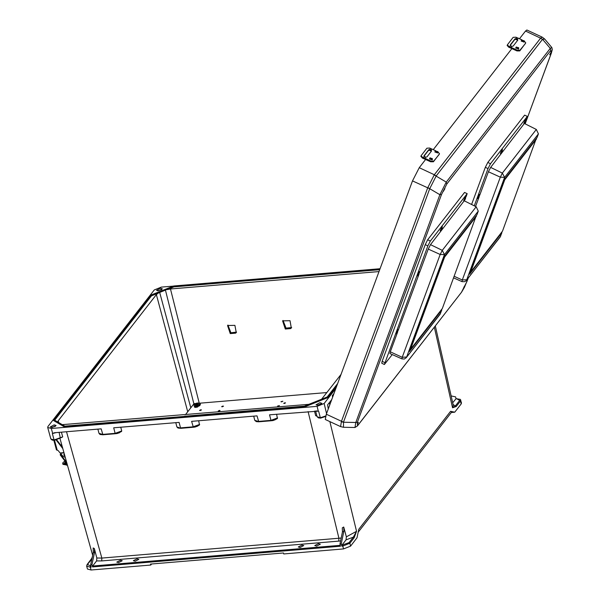 <?xml version="1.0" encoding="UTF-8"?>
<svg xmlns="http://www.w3.org/2000/svg" width="600" height="600" viewBox="0 0 600 600"><rect width="100%" height="100%" fill="white"/><g stroke="black" fill="none" stroke-linecap="round" stroke-linejoin="round"><path stroke-width="0.9" d="M300.075 547.463L303.743 545.58L301.92 545.085L298.252 546.967L300.075 547.463M135.165 561.225L138.84 559.342L137.017 558.847L133.35 560.73L135.165 561.225M318.472 543.705L314.805 545.588L316.627 546.082L320.295 544.2L318.472 543.705M321.225 404.153L317.032 405.217M319.928 402.668L316.043 404.79L317.947 405.217L321.892 403.312L319.928 402.668M118.613 562.605L116.79 562.11L120.458 560.227L122.28 560.722L118.613 562.605M51.24 427.395L55.425 426.33M52.155 427.395L50.25 426.967L54.135 424.845L56.1 425.49L52.155 427.395M161.73 289.702L157.538 290.76M158.453 290.76L162.398 288.855L160.433 288.218L156.547 290.332L158.453 290.76M379.013 271.582L170.453 288.983L199.222 403.058M379.702 269.722L173.947 286.89L167.28 289.545L170.453 288.983M187.725 411.735L156.375 294.6L158.115 293.197L151.447 295.86L54.69 420.24M156.375 294.6L58.162 420.847L57.787 422.04M236.572 332.13L230.947 332.745L227.933 325.065M291.645 327.532L286.028 328.155L283.013 320.468M451.178 395.933L455.61 396.923L456.067 398.745M91.005 566.13L87.412 564.487L86.602 565.987L87.412 569.025L91.05 570L150.78 565.013L150.54 564.053L283.507 552.96L283.748 553.92L343.478 548.94L342.795 546.053L341.835 546.135L341.903 545.197L346.072 539.835L346.373 536.85L343.748 527.002L343.875 531.255L342.472 531.877L342.337 527.888L343.748 527.002M184.672 416.22L304.312 406.147L304.493 406.95L64.582 426.967L53.528 420.555L53.512 419.97L54.195 420.053M304.493 406.95L327.765 397.673L336.69 386.197M173.34 286.103L161.295 287.108L154.252 289.92L47.947 426.555L47.662 427.53L50.858 438.96L54.075 439.95L52.35 433.582L56.16 432.63M253.695 416.153L254.798 420.375L258.45 421.395L270.968 420.353L269.528 414.825L318.27 411.15L317.093 406.32L51.3 428.498L47.662 427.53M317.093 406.32L324.135 403.507L326.58 413.572M335.865 388.425L324.135 403.507M235.68 333.15L230.25 333.608L227.55 325.47L234.938 325.312L236.25 332.58L235.68 333.15L236.385 332.295M290.76 328.553L285.322 329.01L282.63 320.873L290.017 320.722L291.33 327.99L290.76 328.553L291.465 327.697M167.28 289.545L165.375 289.822L158.115 293.197M293.7 276.038L293.243 276L293.618 276.15M173.947 286.89L173.76 285.975M193.845 403.875L165.375 289.822M150.532 295.41L151.447 295.86M379.875 269.235L173.843 286.433L159.578 292.125L190.808 407.775M341.077 374.317L321.63 399.24M456 398.805L452.722 402.75M455.783 398.82L456.743 398.745L459.675 400.44L455.4 405.93L452.588 407.79L456.217 406.522L453.135 404.565M456.217 406.522L460.485 401.04L461.16 403.912L454.695 412.222L451.342 412.507M461.16 403.912L461.46 402.967L460.342 399.36L456.743 398.745M454.695 412.222L450.623 411.285L358.83 529.268L356.985 537.817L350.52 546.127L343.478 548.94M358.192 532.237L451.785 411.938L450.623 411.285M329.843 404.737L329.272 402.743M329.835 421.597L356.513 531.278L354.112 537.765L353.295 537.173L356.513 531.278L346.373 536.85M331.763 399.548L327.615 404.88L328.275 408.982M336.99 385.388L327.765 397.673M435.285 325.882L453.338 405.435L452.588 407.79L434.295 327.157M459.675 400.44L460.485 401.04L460.785 400.095M308.835 404.34L62.347 424.68M276.593 414.24L277.403 418.485L274.972 419.873L271.853 420.683L258.743 421.793L255.465 421.065M274.965 419.873L273.015 420.518M198.683 420.743L199.493 424.987L197.062 426.375L193.95 427.185L180.825 428.295L193.95 427.185M199.493 424.987L195.112 427.02M120.773 427.237L121.74 430.935L115.155 433.35L102.63 434.4L98.977 433.373L100.02 434.475L102.922 434.798L99.653 434.07M102.922 434.79L116.032 433.688L119.153 432.877L121.74 430.935M117.203 433.522L121.59 431.49M92.535 566.933L91.965 564.69L94.463 552.577L94.328 548.58L96.817 557.97L96.562 560.903L92.602 565.995L92.535 566.933L340.538 546.24L339.968 543.998L341.272 543.893L341.835 546.135M91.965 564.69L90.668 564.803L91.238 567.045L90.27 567.12L90.345 566.183M151.597 563.97L150.78 565.013M199.65 424.433L193.058 426.847L180.54 427.897L179.1 422.377L113.708 427.83L115.155 433.35L115.44 433.748L117.323 433.507M193.35 427.245L191.618 421.327L257.002 415.875L258.743 421.793L256.44 421.673L254.798 420.375M115.433 433.748L102.922 434.798L101.19 428.873L54.465 432.772L52.35 433.582M60.427 437.783L62.662 436.845L61.418 432.195M90.668 564.803L93.27 552.165L94.463 552.577M94.328 548.58L93.142 547.92L93.27 552.165M64.875 426.15L64.582 426.967M341.205 538.02L101.873 558.075L96.817 557.97M86.633 566.16L90.27 567.12L91.05 570M62.662 436.845L54.075 439.95L54.352 440.347L52.2 440.13L50.865 438.975M177.555 427.567L180.825 428.295L176.887 426.87L175.785 422.647M87.015 564.69L92.055 558.067M54.36 440.347L60.307 437.978L54.352 440.347M62.093 437.265L60.307 437.978L59.085 432.39M304.312 406.147L327.225 397.005L327.683 397.35L304.418 406.627L64.778 426.135M341.903 545.197L349.028 542.655L353.295 537.173L346.072 539.835M325.612 416.377L320.603 418.132L320.31 417.735L325.74 415.965M339.968 543.998L342.472 531.877M341.272 543.893L343.875 531.255M316.905 416.002L315.697 415.732L314.475 411.075M354.112 537.765L349.845 543.255L342.795 546.053L342.87 545.115M318.27 411.15L315.952 410.955M315.593 410.985L317.093 416.722L320.31 417.735L318.705 411.36M258.735 421.793L271.252 420.75L270.968 420.353L277.553 417.938M315.697 415.732L316.808 415.627M53.453 420.232L64.508 426.653L184.462 416.64L184.748 416.123M285.322 329.01L286.028 328.155M230.25 333.608L230.947 332.745M333.053 396.045L333.435 395.01M332.955 395.625L332.295 395.67L334.005 393.472M332.295 395.67L332.64 397.162M444.87 188.715L443.355 191.385L444.87 188.715M358.455 422.385L357.502 423.975L358.455 422.385M551.168 52.08L549.66 54.758L551.168 52.08M464.752 285.75L463.8 287.34L464.752 285.75M419.213 167.715L434.34 174.788L427.627 187.965L341.468 421.305L326.34 414.24L412.5 180.892L419.213 167.715L425.647 159.442M433.283 149.625L511.92 48.555M519.555 38.737L525.51 31.088L540.638 38.152L434.34 174.788L436.2 175.988L542.498 39.352L544.612 39.015L551.835 47.513L550.305 48.398L446.257 182.137L446.857 184.005L550.905 50.265L550.305 48.398L542.565 39.285L540.638 38.152L542.498 39.352M326.34 414.24L325.29 419.475L340.597 426.623L343.47 427.29L343.538 422.077L429.765 188.595L436.147 176.07L446.257 182.137L439.875 194.67L441.525 194.475L446.857 184.005M540.81 37.95L542.175 37.155L526.868 30L525.51 31.088M427.793 187.553L439.875 194.67L355.763 422.46L357.405 422.265L357.465 425.91L461.513 292.17L464.385 287.407L468.293 277.972M357.66 425.565L461.513 292.17M551.257 53.28L525.18 123.907L551.227 53.43L552.315 49.582L551.835 47.513M467.138 281.077L468.338 277.913M343.538 422.077L341.468 421.305L340.597 426.623M341.325 421.717L343.5 422.22L355.763 422.46L355.005 427.515M434.175 175.02L436.2 175.988M434.947 151.92L437.61 152.903M429.518 158.895L432.188 159.877M439.252 154.14L433.44 161.797L430.688 161.797L422.317 158.025L420.982 156.3M425.58 157.2L423.975 155.887L428.692 149.782L429.697 149.475L431.183 150.007L431.558 151.005L426.893 156.99L425.58 157.2L424.808 158.197L430.957 161.078L433.71 161.078L433.44 161.797M435.645 150.735L429.668 148.08L426.87 148.238L421.072 155.767L422.513 157.275L424.808 158.197M439.125 154.493L433.71 161.078M439.395 153.765L437.94 151.8M431.34 151.275L429.518 150.21L428.423 150.51L423.99 156.218M521.22 41.025L523.882 42.008M515.79 48L518.452 48.983M525.525 43.252L519.713 50.91L516.96 50.91L508.59 47.138L507.255 45.412M511.853 46.312L510.48 45.638L510.308 44.88L514.965 38.895L515.97 38.588L517.447 39.112L517.822 40.117L513.165 46.102L511.853 46.312L511.072 47.31L517.23 50.182L519.975 50.182L519.713 50.91M521.918 39.84L515.94 37.193L513.135 37.35L507.345 44.873L508.785 46.38L511.072 47.31M525.398 43.598L519.975 50.182M525.66 42.877L524.213 40.912M517.612 40.388L515.79 39.315L514.695 39.623L510.263 45.322M65.325 457.5L62.865 456.24L60.435 453.112M62.512 447.442L56.67 439.86M61.62 444.263L60.84 445.268M54.54 440.325L57.218 450.173L56.55 449.805M62.843 448.635L56.19 439.995M57.218 450.173L58.267 450.653L60.09 453.007L63.96 452.618M63.99 452.737L60.09 453.007M64.343 453.998L63.975 454.342M67.088 463.808L60.142 454.8L60.922 453.72M60.142 454.8L60.668 454.582L66.698 462.405M61.29 454.192L60.668 454.582M64.755 463.38L65.955 462.33M65.453 461.685L64.463 463.02L66.96 463.635M67.455 465.127L62.925 464.31L62.7 463.5L67.23 464.317M64.98 461.077L63 462.533L62.7 463.5M200.205 410.558L201.45 409.92L200.835 409.755L199.59 410.393L200.205 410.558M222.24 406.815L223.485 406.178L222.862 406.013L221.625 406.65L222.24 406.815M218.835 411.188L220.08 410.55L219.465 410.385L218.22 411.022L218.835 411.188M284.31 403.537L285.548 402.9L284.933 402.735L283.695 403.373L284.31 403.537M281.61 401.865L282.847 401.228L280.987 401.692L281.61 401.865M278.205 406.237L279.442 405.6L277.59 406.072L278.205 406.237M185.453 414.668L194.017 403.65L195.66 403.507M199.627 403.178L326.88 392.558M194.655 406.597L194.468 407.07L198.87 406.14M196.028 406.987L195.653 407.475M196.553 403.327L197.827 402.982L197.355 403.26L198.645 403.463L197.07 403.627L196.665 404.482L195.938 404.543L196.26 403.695L195.375 403.732L196.553 403.327L196.815 404.13M197.782 406.98L195.892 406.808M197.438 407.115L197.048 407.123M196.072 407.445L196.312 407.092M197.295 403.635L197.1 403.043M197.377 403.643L197.355 403.26M196.642 404.482L196.26 403.695M538.41 133.852L504.562 177.352L500.295 177.18L502.38 173.085L536.325 129.45L538.41 133.852L537.067 137.468L504.69 179.085L469.56 274.237L501.938 232.62L500.213 236.933L465.862 280.972L464.475 281.73L462.03 281.603L462.338 279.968L454.222 276.27M474.27 205.792L488.01 168.578L490.478 163.733L527.317 116.37L524.655 115.132L487.815 162.488L485.347 167.333L471.63 204.48M527.317 116.37L526.148 119.542M525.015 122.625L490.612 167.37L488.385 171.75L479.692 195.278M475.575 206.438L478.995 197.175M536.355 138.39L502.47 231.173L470.678 272.032L504.743 179.782L536.535 138.915M501.75 232.095L501.938 232.62M536.325 129.45L524.632 123.637M488.385 171.75L500.295 177.18L462.338 279.968L466.755 279.743L504.562 177.352L502.38 173.085L490.612 167.37M500.603 236.235L466.283 280.545M469.957 273.157L501.615 232.462M504.555 179.46L536.213 138.765M478.268 211.147L444.428 254.655L440.153 254.483L442.245 250.38L476.19 206.745L478.268 211.147L476.933 214.77L444.555 256.388L409.418 351.532L441.803 309.915L440.077 314.235L406.207 357.765L404.34 359.025L401.895 358.905L402.202 357.263L390.293 351.832L397.47 332.385M467.183 193.673L464.52 192.428L427.673 239.79L425.213 244.627L382.125 361.312L381.743 363.24L384.397 364.485L427.875 245.873L430.335 241.028L467.183 193.673L466.013 196.837M464.873 199.928L430.478 244.665L428.243 249.045L419.558 272.58M392.272 354.608L384.397 364.485M401.895 358.905L389.947 353.572L390.293 351.832M398.175 330.487L418.853 274.478M476.213 215.692L442.335 308.468L410.543 349.335L444.607 257.077L476.4 216.218M441.615 309.39L441.803 309.915M476.19 206.745L464.498 200.933M428.243 249.045L440.153 254.483L402.202 357.263L406.62 357.038L444.428 254.655L442.245 250.38L430.478 244.665M440.46 313.538L406.147 357.84M409.815 350.46L441.48 309.765M444.42 256.755L476.077 216.06M397.658 331.702L397.192 332.535L397.658 331.702M397.838 329.565L395.865 333.795M442.028 228.653L441.555 229.493L442.028 228.653M442.207 226.522L440.235 230.752M419.04 273.795L418.575 274.627L419.04 273.795M419.22 271.657L417.248 275.888M465.495 198.487L465.03 199.327L465.495 198.487M465.675 196.358L463.702 200.587M525.638 121.192L525.165 122.025L525.638 121.192M525.81 119.062L523.838 123.285M479.183 196.493L478.71 197.325L479.183 196.493M479.355 194.362L477.382 198.593M502.17 151.358L501.697 152.19L502.17 151.358M502.342 149.227L500.37 153.45M58.62 422.52L58.162 420.847M159.915 292.343L165.188 290.235M159.578 292.125L151.095 295.507L54.248 419.985M349.028 542.655L349.845 543.255L350.52 546.127M456.96 398.722L455.888 398.76M96.562 560.903L101.677 560.925L101.873 558.075L66.54 431.768M101.677 560.925L338.715 541.148L338.918 538.298L308.1 411.607M340.305 545.325L92.602 565.995M340.605 540.938L338.715 541.148M87.412 564.487L91.83 559.162M52.642 433.312L51.3 428.498M180.825 428.295L177.998 428.002L176.887 426.87M461.707 291.825L467.04 281.355M550.905 50.265L551.153 53.557M357.405 422.265L441.525 194.475M429.705 188.738L412.5 180.892M432.24 158.46L432.42 159.233L429.84 158.025M432.21 158.79L430.268 157.882L432.21 158.79M437.632 151.815L435.697 150.907L437.632 151.815M437.662 151.485L437.85 152.257L435.27 151.05M424.215 156.525L423.375 157.597M431.955 149.01L431.183 150.007M430.53 148.403L429.697 149.475M430.688 161.797L430.957 161.078M422.513 157.275L422.317 158.025M428.423 150.51L428.692 149.782M518.513 47.572L518.692 48.338L516.112 47.13M518.475 47.902L516.54 46.995L518.475 47.902M523.905 40.928L521.97 40.02L523.905 40.928M523.935 40.59L524.123 41.362L521.543 40.155M510.48 45.638L509.647 46.71M518.227 38.115L517.447 39.112M516.803 37.515L515.97 38.588M516.96 50.91L517.23 50.182M508.785 46.38L508.59 47.138M514.695 39.623L514.965 38.895M64.455 454.38L64.012 455.197L64.875 455.888M63.847 455.115L64.365 454.058M64.912 456.015L63.877 455.19M64.028 452.857L60.532 453.21M66.36 464.4L66.585 465.217M194.752 407.347L194.58 406.688M194.535 404.22L196.71 403.125L199.163 403.05L196.02 405.577L194.535 404.22L194.048 405M199.965 403.507L200.303 403.875L196.042 406.065L194.04 405.697M196.155 406.5L194.032 405.93L195.15 406.748L197.603 406.575L199.822 405.57L200.415 404.31L196.155 406.5M200.04 405.082L196.433 406.74M200.303 404.107L199.163 403.05M490.478 163.733L487.815 162.488M488.01 168.578L485.347 167.333M430.335 241.028L427.673 239.79M427.875 245.873L425.213 244.627M384.787 362.558L382.125 361.312M397.058 333.053L397.86 330.877L397.058 333.053M395.895 333.832L396.66 333.585L397.635 332.048L397.89 329.565L395.812 333.795M441.42 230.002L442.222 227.835L441.42 230.002M440.265 230.79L441.03 230.542L442.005 229.005L442.26 226.522L440.183 230.752M418.44 275.145L419.243 272.97L418.44 275.145M417.278 275.925L418.043 275.678L419.018 274.14L419.272 271.657L417.195 275.888M464.895 199.837L465.69 197.67L464.895 199.837M463.732 200.625L464.498 200.377L465.472 198.84L465.728 196.358L463.65 200.587M525.03 122.542L525.832 120.368L525.03 122.542M523.868 123.323L524.632 123.075L525.607 121.538L525.862 119.055L523.785 123.285M478.575 197.843L479.377 195.675L478.575 197.843M477.412 198.63L478.178 198.382L479.153 196.845L479.408 194.362L477.33 198.593M501.562 152.708L502.365 150.532L501.562 152.708M500.4 153.488L501.165 153.24L502.14 151.703L502.395 149.22L500.317 153.45M150.637 295.163L173.745 285.945L293.423 275.962M102.075 357.54L150.57 295.215M380.07 268.733L293.812 275.925M59.955 438.293L92.648 555.188M97.875 429.15L98.985 433.373M91.282 559.207L92.198 557.393M102 357.638L53.512 419.97M64.838 426.127L54.045 419.865M273.135 420.51L271.252 420.75M195.225 427.005L194.017 427.17M325.575 416.505L320.603 418.132L318.472 417.923L317.093 416.722M274.972 419.873L277.403 418.485M327.188 397.02L337.665 383.55M542.175 37.155L544.612 39.015M343.47 427.29L354.99 427.515L357.465 425.91M432.158 159.998L432.48 159.127L429.877 157.95L429.465 159M437.588 153.015L437.91 152.153L435.308 150.975L434.888 152.025M420.877 156.517L421.072 155.767M439.215 154.328L439.485 153.6M518.43 49.102L518.752 48.233L516.15 47.062L515.73 48.105M523.86 42.127L524.183 41.258L521.58 40.088L521.16 41.13M507.15 45.63L507.345 44.873M525.487 43.44L525.757 42.713M64.117 454.155L63.84 455.16L64.92 456.045M63.998 452.752L60.27 453.127M56.49 449.993L53.88 440.355M197.212 407.13L196.718 407.13M462.03 281.603L453.638 277.86"/></g></svg>

